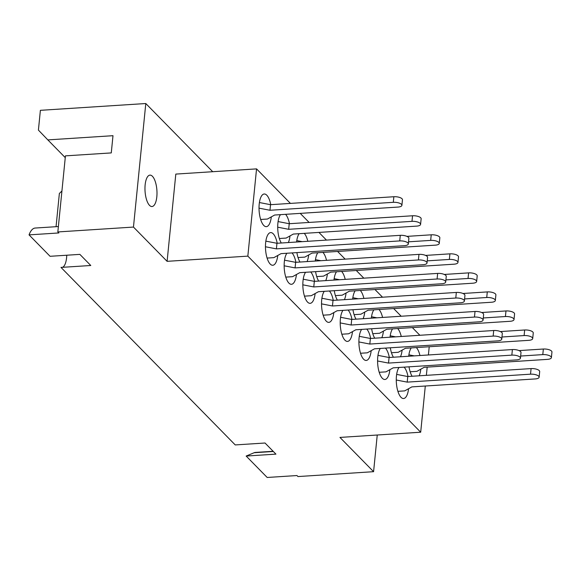 <?xml version="1.0" encoding="UTF-8"?>
<svg xmlns="http://www.w3.org/2000/svg" width="581" height="581" viewBox="0 0 581 581"><rect width="100%" height="100%" fill="white"/><g stroke="black" fill="none" stroke-linecap="round" stroke-linejoin="round"><path stroke-width="0.87" d="M273.143 451.277L255.444 452.417A26.777 10.117 86.3 0 0 254.166 452.722L246.155 456.049L267.187 477.473L296.971 475.548L297.959 476.565L373.583 471.685L377.243 435.016M58.376 226.546L35.194 228.042A26.777 10.117 86.3 0 0 29.05 234.877L58.834 232.952L57.839 231.942L65.435 155.868L111.276 152.912L112.99 135.693L47.838 139.898L65.261 157.64M149.528 205.369A15.738 5.941 -93.7 0 1 144.967 187.983A15.738 5.941 -93.7 0 1 149.963 175.121A15.738 5.941 -93.7 0 1 152.425 176.29A15.738 5.941 -93.7 0 1 156.993 193.669A15.738 5.941 -93.7 0 1 151.99 206.531A15.738 5.941 -93.7 0 1 149.528 205.369M305.584 272.293A16.37 6.18 86.3 0 0 302.933 287.508A16.37 6.18 86.3 0 0 307.581 302.127A16.37 6.18 86.3 0 0 310.145 303.333A16.37 6.18 86.3 0 0 315.127 293.55M324.271 291.328A16.37 6.18 86.3 0 0 321.62 306.543A16.37 6.18 86.3 0 0 326.268 321.162A16.37 6.18 86.3 0 0 328.831 322.375A16.37 6.18 86.3 0 0 333.814 312.585M342.957 310.363A16.37 6.18 86.3 0 0 340.306 325.578A16.37 6.18 86.3 0 0 344.954 340.197A16.37 6.18 86.3 0 0 347.518 341.41A16.37 6.18 86.3 0 0 352.5 331.62M361.643 329.398A16.37 6.18 86.3 0 0 358.993 344.613A16.37 6.18 86.3 0 0 363.641 359.232A16.37 6.18 86.3 0 0 366.204 360.445A16.37 6.18 86.3 0 0 371.186 350.655M380.33 348.433A16.37 6.18 86.3 0 0 377.679 363.655A16.37 6.18 86.3 0 0 382.327 378.267A16.37 6.18 86.3 0 0 384.891 379.48A16.37 6.18 86.3 0 0 389.873 369.69M399.016 367.475A16.37 6.18 86.3 0 0 396.365 382.69A16.37 6.18 86.3 0 0 401.013 397.31A16.37 6.18 86.3 0 0 403.577 398.515A16.37 6.18 86.3 0 0 408.559 388.733M286.898 253.251A16.37 6.18 86.3 0 0 284.247 268.473A16.37 6.18 86.3 0 0 288.895 283.085A16.37 6.18 86.3 0 0 291.459 284.298A16.37 6.18 86.3 0 0 296.441 274.508M277.217 243.272A16.37 6.18 86.3 0 0 273.23 233.809A16.37 6.18 86.3 0 0 270.666 232.596A16.37 6.18 86.3 0 0 265.466 245.974A16.37 6.18 86.3 0 0 270.209 264.05A16.37 6.18 86.3 0 0 272.772 265.263A16.37 6.18 86.3 0 0 277.754 255.473M299.142 233.693A16.37 6.18 86.3 0 0 296.6 242.023M296.906 252.612A16.37 6.18 86.3 0 0 299.999 262.046M317.829 252.728A16.37 6.18 86.3 0 0 315.287 261.058M315.592 271.647A16.37 6.18 86.3 0 0 318.686 281.081M336.515 271.763A16.37 6.18 86.3 0 0 333.973 280.093M334.278 290.682A16.37 6.18 86.3 0 0 337.372 300.116M355.202 290.798A16.37 6.18 86.3 0 0 352.66 299.128M352.965 309.717A16.37 6.18 86.3 0 0 356.059 319.151M373.888 309.84A16.37 6.18 86.3 0 0 371.346 318.17M371.651 328.752A16.37 6.18 86.3 0 0 374.745 338.186M392.574 328.875A16.37 6.18 86.3 0 0 390.033 337.205M390.338 347.794A16.37 6.18 86.3 0 0 393.431 357.228M411.261 347.91A16.37 6.18 86.3 0 0 408.719 356.24M409.024 366.829A16.37 6.18 86.3 0 0 412.118 376.263M280.456 214.658A16.37 6.18 86.3 0 0 277.725 228.282A16.37 6.18 86.3 0 0 281.313 243.003M270.775 204.672A16.37 6.18 86.3 0 0 266.788 195.209A16.37 6.18 86.3 0 0 264.224 193.996A16.37 6.18 86.3 0 0 259.024 207.373A16.37 6.18 86.3 0 0 263.774 225.45A16.37 6.18 86.3 0 0 266.33 226.663A16.37 6.18 86.3 0 0 271.312 216.88M47.838 139.898L38.411 130.1L40.387 110.325L145.795 103.527L133.463 227.069L57.839 231.942M212.719 171.707L145.795 103.527M288.35 242.553A16.37 6.18 86.3 0 0 289.999 235.922M289.461 223.707A16.37 6.18 86.3 0 0 285.554 214.324M419.155 375.805A16.37 6.18 86.3 0 0 420.804 369.175M419.954 355.514A16.37 6.18 86.3 0 0 416.359 347.583M400.469 356.77A16.37 6.18 86.3 0 0 402.117 350.14M401.268 336.479A16.37 6.18 86.3 0 0 397.673 328.541M381.782 337.735A16.37 6.18 86.3 0 0 383.431 331.105M382.581 317.444A16.37 6.18 86.3 0 0 378.986 309.506M363.096 318.7A16.37 6.18 86.3 0 0 364.745 312.07M363.895 298.409A16.37 6.18 86.3 0 0 360.3 290.471M344.41 299.665A16.37 6.18 86.3 0 0 346.058 293.027M345.208 279.367A16.37 6.18 86.3 0 0 341.613 271.436M325.723 280.623A16.37 6.18 86.3 0 0 327.372 273.992M326.522 260.332A16.37 6.18 86.3 0 0 322.927 252.401M307.037 261.588A16.37 6.18 86.3 0 0 308.685 254.957M307.836 241.297A16.37 6.18 86.3 0 0 304.241 233.359M295.903 262.307A16.37 6.18 86.3 0 0 291.996 252.924M408.022 376.524A16.37 6.18 86.3 0 0 404.115 367.141M389.335 357.489A16.37 6.18 86.3 0 0 385.428 348.106M370.649 338.454A16.37 6.18 86.3 0 0 366.742 329.071M351.963 319.419A16.37 6.18 86.3 0 0 348.055 310.036M333.276 300.377A16.37 6.18 86.3 0 0 329.369 291.001M314.59 281.342A16.37 6.18 86.3 0 0 310.682 271.959M246.155 456.049L275.939 454.131L265.023 443.012L235.24 444.93L60.99 267.413L90.774 265.495L79.866 254.376L50.075 256.301L29.05 234.877M66.75 255.226A15.738 5.941 -93.7 0 1 62.516 267.318M61.927 190.996L59.364 193.48L56.052 226.699M133.463 227.069L167.103 261.334L175.811 174.089L256.548 168.882L290.435 203.401M167.103 261.334L247.84 256.127L420.695 432.213L339.95 437.42L373.583 471.685M419.889 335.281L412.343 327.597M401.202 316.246L393.657 308.562M382.516 297.203L374.97 289.527M363.829 278.168L356.284 270.492M345.143 259.133L337.597 251.45M326.457 240.098L318.911 232.415M309.121 222.443L300.224 213.38M420.695 432.213L425.299 386.016M426.367 375.341L427.188 367.127M428.4 354.969L429.221 346.755M247.84 256.127L256.548 168.882M260.651 219.473L267.449 219.037L274.646 215.028L397.97 207.076A6.297 2.339 -174.3 0 0 401.899 205.325A6.297 2.339 -174.3 0 0 393.301 202.319L269.976 210.271L259.024 208.151M401.899 205.325L402.459 199.741A6.297 2.339 -174.3 0 0 393.86 196.734L270.535 204.686L259.409 202.537M269.976 210.271L270.535 204.686M265.844 241.137L276.955 243.286L400.28 235.334A6.297 2.339 5.7 0 1 408.879 238.341L408.327 243.926A6.297 2.339 5.7 0 1 404.398 245.683L281.073 253.628L273.869 257.637L267.093 258.073M265.466 246.758L276.396 248.871L399.721 240.919A6.297 2.339 5.7 0 1 408.327 243.926M276.955 243.286L276.396 248.871M279.338 238.508L286.135 238.072L293.332 234.063L416.657 226.118A6.297 2.339 -174.3 0 0 420.586 224.36A6.297 2.339 -174.3 0 0 411.987 221.354L288.663 229.306L277.711 227.186M420.586 224.36L421.145 218.776A6.297 2.339 -174.3 0 0 412.546 215.769L289.222 223.721L278.096 221.572M288.663 229.306L289.222 223.721M284.53 260.179L295.642 262.321L418.966 254.376A6.297 2.339 5.7 0 1 427.565 257.376L427.013 262.961A6.297 2.339 5.7 0 1 423.084 264.718L299.76 272.663L292.555 276.672L285.779 277.108M284.153 265.793L295.083 267.906L418.407 259.954A6.297 2.339 5.7 0 1 427.013 262.961M295.642 262.321L295.083 267.906M298.024 257.543L304.822 257.107L312.019 253.098L435.343 245.153A6.297 2.339 -174.3 0 0 439.272 243.395A6.297 2.339 -174.3 0 0 430.674 240.389L408.53 241.819M302.214 241.66L296.782 240.607M439.272 243.395L439.832 237.811A6.297 2.339 -174.3 0 0 431.233 234.811L406.911 236.38M303.217 279.214L314.328 281.357L437.653 273.411A6.297 2.339 5.7 0 1 446.252 276.418L445.7 281.996A6.297 2.339 5.7 0 1 441.771 283.753L318.446 291.706L311.242 295.707L304.466 296.143M302.839 284.828L313.769 286.941L437.094 278.996A6.297 2.339 5.7 0 1 445.7 281.996M314.328 281.357L313.769 286.941M316.71 276.585L323.508 276.142L330.705 272.14L454.03 264.188A6.297 2.339 -174.3 0 0 457.959 262.43A6.297 2.339 -174.3 0 0 449.36 259.431L427.217 260.854M320.901 260.695L315.468 259.642M457.959 262.43L458.518 256.853A6.297 2.339 -174.3 0 0 449.919 253.846L425.597 255.415M321.903 298.249L333.015 300.399L456.339 292.446A6.297 2.339 5.7 0 1 464.938 295.453L464.386 301.038A6.297 2.339 5.7 0 1 460.457 302.788L337.133 310.741L329.928 314.742L323.152 315.185M321.525 303.863L332.455 305.984L455.78 298.031A6.297 2.339 5.7 0 1 464.386 301.038M333.015 300.399L332.455 305.984M335.397 295.62L342.194 295.184L349.392 291.175L472.716 283.223A6.297 2.339 -174.3 0 0 476.645 281.473A6.297 2.339 -174.3 0 0 468.046 278.466L445.903 279.889M339.587 279.73L334.155 278.684M476.645 281.473L477.204 275.888A6.297 2.339 -174.3 0 0 468.606 272.881L444.283 274.45M340.589 317.284L351.701 319.434L475.026 311.481A6.297 2.339 5.7 0 1 483.624 314.488L483.072 320.073A6.297 2.339 5.7 0 1 479.143 321.823L355.819 329.776L348.615 333.784L341.839 334.22M340.212 322.905L351.142 325.019L474.466 317.066A6.297 2.339 5.7 0 1 483.072 320.073M351.701 319.434L351.142 325.019M354.083 314.655L360.881 314.219L368.078 310.21L491.403 302.258A6.297 2.339 -174.3 0 0 495.332 300.508A6.297 2.339 -174.3 0 0 486.733 297.501L464.589 298.932M358.274 298.765L352.841 297.719M495.332 300.508L495.891 294.923A6.297 2.339 -174.3 0 0 487.292 291.916L462.97 293.485M359.276 336.319L370.387 338.469L493.712 330.516A6.297 2.339 5.7 0 1 502.311 333.523L501.759 339.108A6.297 2.339 5.7 0 1 497.83 340.865L374.505 348.811L367.301 352.82L360.525 353.255M358.898 341.94L369.828 344.054L493.153 336.101A6.297 2.339 5.7 0 1 501.759 339.108M370.387 338.469L369.828 344.054M372.77 333.69L379.567 333.254L386.764 329.245L510.089 321.3A6.297 2.339 -174.3 0 0 514.018 319.543A6.297 2.339 -174.3 0 0 505.419 316.536L483.276 317.967M376.96 317.807L371.528 316.754M514.018 319.543L514.577 313.958A6.297 2.339 -174.3 0 0 505.978 310.951L481.656 312.52M377.962 355.361L389.074 357.504L512.398 349.559A6.297 2.339 5.7 0 1 520.997 352.558L520.445 358.143A6.297 2.339 5.7 0 1 516.516 359.9L393.192 367.846L385.987 371.855L379.211 372.29M377.585 360.975L388.515 363.089L511.839 355.136A6.297 2.339 5.7 0 1 520.445 358.143M389.074 357.504L388.515 363.089M391.456 352.725L398.254 352.289L405.451 348.28L528.775 340.335A6.297 2.339 -174.3 0 0 532.704 338.578A6.297 2.339 -174.3 0 0 524.106 335.571L501.962 337.002M395.646 336.842L390.214 335.789M532.704 338.578L533.264 332.993A6.297 2.339 -174.3 0 0 524.665 329.993L500.343 331.562M396.649 374.396L407.76 376.539L531.085 368.594A6.297 2.339 5.7 0 1 539.684 371.6L539.132 377.178A6.297 2.339 5.7 0 1 535.203 378.935L411.878 386.888L404.674 390.89L397.898 391.325M396.271 380.01L407.201 382.124L530.526 374.179A6.297 2.339 5.7 0 1 539.132 377.178M407.76 376.539L407.201 382.124M410.142 371.767L416.94 371.324L424.137 367.323L547.462 359.37A6.297 2.339 -174.3 0 0 551.391 357.613A6.297 2.339 -174.3 0 0 542.792 354.613L520.649 356.037M414.333 355.877L408.901 354.824M551.391 357.613L551.95 352.035A6.297 2.339 -174.3 0 0 543.351 349.028L519.029 350.597M273.346 451.488L254.166 452.722M393.301 202.319L393.86 196.734M400.28 235.334L399.721 240.919M411.987 221.354L412.546 215.769M418.966 254.376L418.407 259.954M430.674 240.389L431.233 234.811M437.653 273.411L437.094 278.996M449.36 259.431L449.919 253.846M456.339 292.446L455.78 298.031M468.046 278.466L468.606 272.881M475.026 311.481L474.466 317.066M486.733 297.501L487.292 291.916M493.712 330.516L493.153 336.101M505.419 316.536L505.978 310.951M512.398 349.559L511.839 355.136M524.106 335.571L524.665 329.993M531.085 368.594L530.526 374.179M542.792 354.613L543.351 349.028"/></g></svg>
